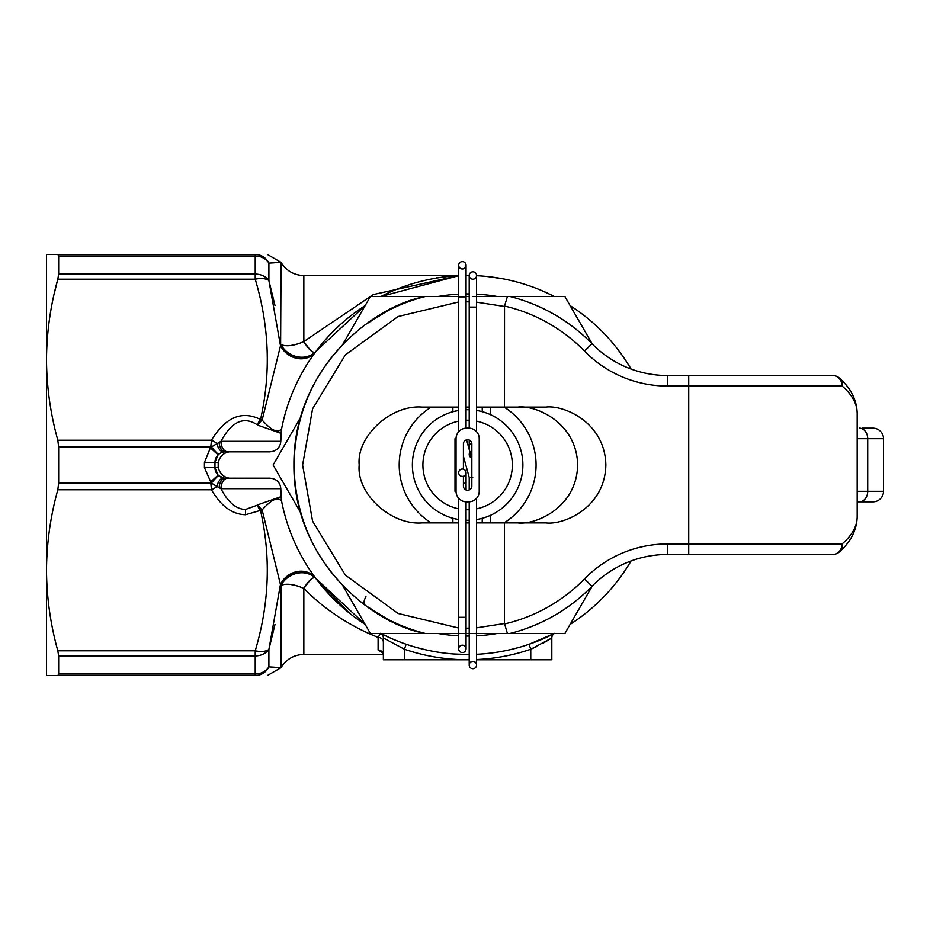 <?xml version="1.0" encoding="UTF-8"?>
<svg xmlns="http://www.w3.org/2000/svg" width="930" height="930" viewBox="0 0 930 930"><rect width="100%" height="100%" fill="white"/><g stroke="black" fill="none" stroke-linecap="round" stroke-linejoin="round"><path stroke-width="1.4" d="M348.785 612.614L315.723 578.309L365.153 624.414A189.511 189.511 0 0 1 281.325 499.701L280.802 488.692L220.968 488.692L216.934 486.483A10.532 4.743 150.8 0 1 211.447 489.761L210.703 481.868L204.426 467.523L204.426 462.477L210.785 446.9A10.532 0.825 -175.8 0 1 211.401 446.946L220.968 441.308L280.802 441.308L281.325 430.299A189.511 189.511 0 0 1 365.153 305.586L314.886 352.284C312.027 352.598 308.353 349.029 303.843 341.577L310.376 350.215M280.802 441.308C280.29 446.97 277.245 450.422 271.665 451.666L236.011 451.864C226.525 450.608 220.596 454.107 218.201 462.373L214.958 462.373A10.532 10.532 0 0 1 225.479 451.841L270.13 451.841M270.223 451.829A10.532 9.765 90 0 1 269.909 451.841L236.011 451.841M227.978 478.16A10.532 7.01 90 0 0 220.968 488.692C228.001 502.281 236.174 509.21 245.485 509.477L257.18 505.234A10.532 2.93 59.9 0 0 260.528 510.5C271.06 557.128 269.281 603.896 255.215 650.814L57.823 650.814L58.66 655.929L255.215 655.929A15.787 13.02 0 0 0 268.898 649.419L280.453 584.505L281.058 585.342C286.696 583.203 294.287 584.238 303.843 588.423C324.558 609.487 349.308 625.82 378.103 637.434L380.521 633.307L381.068 633.586M270.223 478.171A10.532 9.765 -90 0 0 269.909 478.16L225.479 478.16A10.532 6.394 90 0 0 219.12 487.727M270.13 478.16L236.011 478.16L271.665 478.334C277.245 479.566 280.279 483.019 280.802 488.692M521.219 646.78L515.278 648.419M502.363 278.698L487.343 276.524M554.257 296.449L545.666 292.299M544.48 291.764L542.434 290.881M551.199 294.915L540.098 289.893M540.644 290.125L541.388 290.439M542.364 290.846L546.096 292.497M509.477 280.163L507.303 279.686M506.385 279.5L505.095 279.233M505.641 279.337L506.269 279.477M507.396 279.709L510.024 280.29M526.52 284.871L530.798 286.324M467.569 275.489L466.058 275.501A189.511 189.511 0 0 1 467.627 275.489A189.511 189.511 0 0 1 469.208 275.501A3.685 3.685 0 0 0 472.893 279.174A3.685 3.685 0 0 0 476.579 275.489A3.685 3.685 0 0 0 472.893 271.804A3.685 3.685 0 0 0 469.208 275.489A3.685 3.685 0 0 1 472.893 271.804A3.685 3.685 0 0 1 476.579 275.489A3.685 3.685 0 0 1 472.893 279.174M476.579 275.699A189.511 189.511 0 0 1 554.454 296.542M570.102 305.586A189.511 189.511 0 0 1 631.052 369.036M631.052 560.964A189.511 189.511 0 0 1 570.102 624.414M542.585 643.514L551.816 638.015A5.266 5.266 0 0 1 554.466 633.458A189.511 189.511 0 0 1 476.579 654.302M469.208 654.499A189.511 189.511 0 0 1 467.627 654.511A189.511 189.511 0 0 1 380.812 633.458L388.194 637.05M476.579 659.812L551.816 659.812L551.816 638.015L530.763 649.256L529.054 644.281L554.664 633.342M552.501 634.446L551.176 635.109M282.104 503.665L281.685 501.549C278.268 496.341 271.746 499.143 262.144 509.931L280.453 584.505A21.053 18.542 143.4 0 1 297.321 571.555A21.053 18.542 143.4 0 1 315.584 578.111M380.812 296.542A189.511 189.511 0 0 1 458.688 275.699L380.812 296.542M281.674 430.485A10.532 7.452 -168.9 0 1 281.685 428.451L282.104 426.335M418.686 281.918L423.708 280.651M315.723 351.691A21.053 18.554 36.7 0 1 297.461 358.248A21.053 18.554 36.7 0 1 280.616 345.297L281.058 262.33A26.319 26.319 0 0 0 303.843 275.489L458.688 275.489M314.886 352.284A21.053 18.1 -151.3 0 1 281.058 344.658C286.696 346.797 294.287 345.762 303.843 341.577L373.279 294.554L458.688 275.652L442.087 276.826M303.785 588.388L300.681 587.109M297.263 585.935L290.765 584.482M383.311 654.511L303.843 654.511A26.319 26.319 0 0 0 281.058 667.67L268.898 666.903A15.787 14.252 180 0 1 255.215 674.029L58.66 674.029L58.66 655.929M382.404 652.581L378.103 650.012A5.266 5.138 180 0 1 383.369 655.162L382.532 652.395M458.688 275.699L457.397 275.768M469.208 636.073A171.085 171.085 0 0 1 467.627 636.085A171.085 171.085 0 0 1 466.058 636.073M458.688 635.853A171.085 171.085 0 0 1 437.739 633.458M437.739 296.542A171.085 171.085 0 0 1 458.688 294.147M466.058 293.927A171.085 171.085 0 0 1 467.627 293.915A171.085 171.085 0 0 1 469.208 293.927M476.579 294.147A171.085 171.085 0 0 1 497.527 296.542M497.527 633.458A171.085 171.085 0 0 1 476.579 635.853M210.703 448.132L218.097 454.863L214.958 462.373L204.426 462.477M204.426 467.523L218.201 467.627L218.201 462.373M210.703 481.868L218.097 475.137L214.958 467.627L214.958 462.373M487.599 276.547L498.05 277.942M280.93 433.322L257.575 425.115A10.532 2.685 -49.5 0 1 262.144 420.069C271.734 430.857 278.244 433.647 281.685 428.451M303.785 341.612L300.681 342.891M297.263 344.065L290.765 345.518M274.989 305.551L268.898 280.581L280.453 345.495A21.053 18.542 -143.4 0 0 297.321 358.445A21.053 18.542 -143.4 0 0 315.584 351.889M46.5 286.068L46.5 570.288C46.674 543.19 50.441 516.348 57.823 489.761L58.66 483.1L58.66 446.9L57.823 440.239L211.447 440.239C225.525 417.151 241.881 410.235 260.528 419.5C271.06 372.872 269.281 326.105 255.215 279.186L57.823 279.186L58.66 274.071L58.66 255.971L57.823 254.436L255.215 254.436C271.269 254.436 271.269 254.436 255.215 254.436L255.215 255.971L58.66 255.971M453.724 653.999L467.627 654.511M469.208 659.812L383.369 659.812L383.369 638.166M267.375 675.564L281.058 667.67L281.058 585.342A21.053 18.1 151.3 0 1 314.886 577.716C312.027 577.402 308.353 580.971 303.843 588.423L310.376 579.785M378.103 650.012L378.103 637.434A5.266 4.79 180 0 1 383.369 642.223M406.131 644.258L404.422 649.233L383.369 637.98A5.266 5.266 0 0 0 380.789 633.458A5.266 5.266 0 0 1 383.369 637.98M530.763 659.812L530.763 649.256L536.505 646.641M378.103 637.434L373.918 635.713M373.686 635.62L370.861 634.388M370.768 634.353L369.245 633.679M369.21 633.656L365.885 632.133M365.816 632.098L365.095 631.761M365.037 631.726L362.526 630.517M361.875 630.203L359.305 628.913M358.829 628.668L356.899 627.669M327.999 609.499L326.081 608.057M308.714 593.224L303.843 588.423L303.843 654.511M380.812 633.458L382.439 634.283M315.723 578.309A21.053 18.554 -36.7 0 0 297.461 571.752A21.053 18.554 -36.7 0 0 280.616 584.703M268.898 649.419A15.787 7.661 -164 0 1 255.215 650.814L255.215 675.564C271.269 675.564 271.269 675.564 255.215 675.564A15.787 15.322 -90 0 0 268.898 666.903L268.898 649.419L274.989 624.448M257.18 505.234L257.575 504.885A10.532 2.685 49.5 0 0 262.144 509.931L245.485 514.743C232.198 514.36 220.852 506.025 211.447 489.761L57.823 489.761M46.5 675.564L57.823 675.564L46.5 675.564L46.5 570.288C46.674 597.42 50.453 624.263 57.823 650.814M57.823 254.436L46.5 254.436L46.5 359.712C46.674 386.857 50.453 413.699 57.823 440.239M58.66 674.029L57.823 675.564L255.215 675.564M269.305 666.926L274.059 667.205M54.207 293.775L57.823 279.186C50.441 305.784 46.674 332.626 46.5 359.712M267.375 254.436L281.058 262.33L268.898 263.097A15.787 14.252 180 0 0 255.215 255.971L255.215 274.071A15.787 13.02 0 0 1 268.898 280.581A15.787 7.661 164 0 0 255.215 279.186L255.215 274.071L58.66 274.071M269.305 263.074L274.059 262.795M436.379 278.082L436.379 277.489M466.058 275.501L467.627 275.489M257.575 425.115L257.18 424.766A10.532 2.93 -59.9 0 1 260.528 419.5L262.144 420.069L280.616 345.297M281.674 499.515A10.532 7.452 168.9 0 0 281.685 501.549M257.575 504.885L280.93 496.678M211.401 483.054A10.532 0.965 129.7 0 1 218.748 475.73L223.956 478.055A10.532 5.754 98.3 0 0 216.934 486.483L211.401 483.054A10.532 0.825 175.8 0 1 210.785 483.1L58.66 483.1M223.956 478.055L225.479 478.16A10.532 10.532 0 0 1 214.958 467.627A10.532 10.532 0 0 0 225.479 478.16M218.097 475.137L218.748 475.73M58.66 446.9L210.785 446.9L211.447 440.239A10.532 4.743 -150.8 0 1 216.934 443.517A10.532 5.754 -98.3 0 0 223.956 451.945L221.538 452.608M211.401 446.946A10.532 0.965 -129.7 0 0 218.748 454.27L218.097 454.863M219.12 442.273A10.532 6.394 -90 0 0 225.479 451.841L223.956 451.945M257.18 424.766C243.788 415.966 231.721 421.488 220.968 441.308A10.532 7.01 -90 0 0 227.978 451.841M218.201 467.627C220.689 475.928 226.629 479.438 236.011 478.136L236.011 478.16M466.058 509.721A44.745 44.745 0 0 0 469.208 509.721M476.579 508.838A44.745 44.745 0 0 0 476.579 421.162M469.208 420.279A44.745 44.745 0 0 0 466.058 420.279M467.627 409.723L466.058 409.746A55.277 55.277 0 0 1 469.208 409.746M476.579 410.456A55.277 55.277 0 0 1 476.579 519.545M469.208 520.254A55.277 55.277 0 0 1 466.058 520.254M458.688 421.162A44.745 44.745 0 0 0 458.688 508.838M452.887 522.904L452.887 518.277L458.688 519.545A55.277 55.277 0 0 1 458.688 410.456L452.887 411.723L452.887 407.096M504.107 407.096A68.436 68.436 0 0 1 504.107 522.904M431.16 522.904A68.436 68.436 0 0 1 431.16 407.096M492.377 633.458L564.894 633.458L592.294 585.981L564.894 633.458L506.85 633.458M365.932 596.642A10.532 4.441 -53.8 0 0 364.967 605.139L387.38 619.066A173.712 173.712 0 0 0 425.196 633.458L370.373 633.458L342.972 585.981M300.529 512.476L273.118 465L300.529 417.524M342.972 344.019L370.373 296.542L425.196 296.542A173.712 173.712 0 0 0 387.38 310.934L364.967 324.861C319.13 360.34 295.449 407.061 293.915 465C295.449 522.939 319.13 569.66 364.967 605.139M472.893 296.542L564.894 296.542L592.294 344.019M564.894 296.542L592.236 343.914M389.356 633.458L370.373 633.458M282.673 481.554L273.118 465L282.697 448.411M360.817 313.096L370.373 296.542M458.688 522.904L422.115 522.904C390.984 525.497 356.376 493.644 359.189 465C356.376 436.356 390.984 404.504 422.115 407.096L458.688 407.096M883.5 491.319L883.5 438.681L867.713 438.681L867.713 491.319L883.5 491.319A10.532 10.532 0 0 1 872.968 501.851L857.181 501.851L872.968 501.851M862.447 428.149L872.968 428.149L862.447 428.149M872.968 428.149A10.532 10.532 0 0 1 883.5 438.681M510.07 296.542A173.712 173.712 0 0 1 592.015 343.728A105.288 105.288 0 0 0 667.391 375.511L832.524 375.511A10.532 10.532 0 0 1 839.651 378.277A10.532 8.963 132.5 0 1 842.115 386.043L667.391 386.043A115.808 115.808 0 0 1 584.47 351.075A163.192 163.192 0 0 0 504.525 306.04L504.478 407.096L545.898 407.096C563.441 404.771 605.035 422.139 605.849 465C605.035 507.861 563.441 525.229 545.898 522.904L504.478 522.904L504.478 623.542L507.396 633.458L476.579 633.458L476.579 498.282M504.525 623.96A163.192 163.192 0 0 0 584.47 578.925A115.808 115.808 0 0 1 667.391 543.957L842.115 543.957A10.532 8.963 47.5 0 1 839.651 551.723A10.532 10.532 0 0 1 832.524 554.489L667.391 554.489A105.288 105.288 0 0 0 592.015 586.272A173.712 173.712 0 0 1 510.07 633.458L507.396 633.458M517.685 522.904C535.227 525.229 576.821 507.861 577.635 465C576.821 422.139 535.227 404.771 517.685 407.096M472.893 661.358A3.685 3.685 0 0 1 476.579 665.043A3.685 3.685 0 0 1 472.893 668.728A3.685 3.685 0 0 1 469.208 665.043A3.685 3.685 0 0 1 472.893 661.358A3.685 3.685 0 0 1 476.579 665.043A3.685 3.685 0 0 1 472.893 668.728A3.685 3.685 0 0 1 469.208 665.043A3.685 3.685 0 0 1 472.893 661.358A3.685 3.685 0 0 1 476.579 665.043L476.579 633.458L425.196 633.458C372.639 624.286 293.217 561.127 293.915 465C293.217 368.873 372.639 305.714 425.196 296.542L458.688 296.542M469.208 296.542L466.058 296.542L469.208 296.542M507.396 296.542L504.525 306.04M832.524 375.511A10.532 9.591 90 0 1 842.115 386.043C852.089 394.68 857.111 403.748 857.181 413.234L857.181 516.766C856.797 529.902 850.95 541.551 839.651 551.723M832.524 554.489A10.532 9.591 90 0 0 842.115 543.957C852.089 535.32 857.111 526.252 857.181 516.766M667.391 386.043L667.391 375.511A105.288 105.288 0 0 1 592.015 343.728L584.47 351.075M466.058 633.458L469.208 633.458L466.058 633.458M504.478 522.904L476.579 522.904M469.208 522.904L466.058 522.904M466.058 407.096L469.208 407.096M476.579 407.096L504.478 407.096M482.24 522.904L482.24 518.312M482.24 411.688L482.24 407.096M490.598 522.904L490.598 515.278M490.598 414.722L490.598 407.096M458.688 431.718L458.688 265.283A3.685 3.685 0 0 1 462.373 261.597A3.685 3.685 0 0 1 466.058 265.283A3.685 3.685 0 0 1 462.373 268.968A3.685 3.685 0 0 1 458.688 265.283A3.685 3.685 0 0 0 462.373 268.968A3.685 3.685 0 0 0 466.058 265.283A3.685 3.685 0 0 0 462.373 261.597A3.685 3.685 0 0 1 466.058 265.283A3.685 3.685 0 0 0 462.373 261.597M458.688 498.282L458.688 648.873A3.685 3.685 0 0 0 462.373 652.558A3.685 3.685 0 0 0 466.058 648.873A3.685 3.685 0 0 0 462.373 645.188A3.685 3.685 0 0 0 458.688 648.873A3.685 3.685 0 0 0 462.373 652.558A3.685 3.685 0 0 0 466.058 648.873L466.058 501.84M471.847 450.945A3.685 3.685 0 0 0 469.208 454.468A3.685 3.685 0 0 1 471.847 450.945A3.685 3.685 0 0 0 471.847 458.002A3.685 3.685 0 0 1 469.208 454.468A3.685 3.685 0 0 0 471.847 458.002M476.579 431.718L476.579 307.074L469.208 307.074L469.208 275.489M463.419 476.241L463.419 486.053A4.208 4.208 0 0 0 467.627 490.273A4.208 4.208 0 0 0 471.847 486.053L471.847 443.947L469.208 443.947L469.208 440.041M469.208 428.16L469.208 307.074M469.208 489.959L469.22 477.474L463.419 456.293M469.208 477.45L472.742 477.567M472.893 633.458L469.208 633.458L469.208 501.84M466.058 489.959L466.058 472.707M462.373 469.022A3.685 3.685 0 0 0 458.688 472.707A3.685 3.685 0 0 0 462.373 476.393A3.685 3.685 0 0 0 466.058 472.707A3.685 3.685 0 0 0 462.373 469.022M471.847 443.947A4.208 4.208 0 0 0 467.627 439.727A4.208 4.208 0 0 0 463.419 443.947L463.419 469.173M456.049 466.372L455.002 466.372L455.002 491.319L456.049 491.319A10.532 10.532 0 0 0 466.581 501.851L468.685 501.851A10.532 10.532 0 0 0 479.217 491.319L479.217 438.681A10.532 10.532 0 0 0 468.685 428.149L466.581 428.149A10.532 10.532 0 0 0 456.049 438.681L455.002 438.681L455.002 462.582L456.049 462.582M455.002 464.105L456.049 464.105M456.049 467.418L455.002 467.418L455.002 462.582L455.002 463.628L456.049 463.628M456.049 491.319L456.049 438.681M245.485 509.477L245.485 514.743M530.763 649.256A194.777 194.777 0 0 1 476.579 659.568M469.208 659.765A194.777 194.777 0 0 1 467.627 659.777A194.777 194.777 0 0 1 404.422 649.233L404.422 659.812M303.843 275.489L303.843 341.577M255.215 254.436A15.787 15.322 90 0 1 268.898 263.097L268.898 280.581M667.391 543.957L667.391 554.489A105.288 105.288 0 0 0 592.015 586.272A173.712 173.712 0 0 1 510.07 633.458M425.196 296.542A173.712 173.712 0 0 0 387.38 310.934M504.478 306.458L476.579 302.169M469.208 301.843L466.058 301.808M458.688 301.971L398.11 316.514L345.379 354.876L312.573 408.863L302.61 465L312.573 521.137L345.379 575.124L398.11 613.486L458.688 628.029M466.058 628.192L469.208 628.157M476.579 627.831L504.478 623.542M688.723 554.489L688.723 375.511M857.181 491.319L867.713 491.319A10.532 8.428 90 0 1 859.285 501.851M859.285 428.149A10.532 8.428 90 0 1 867.713 438.681L857.181 438.681M584.47 578.925L592.015 586.272M458.688 296.868L466.058 296.868L466.058 265.283M458.688 617.288L466.058 617.288M463.419 483.24L466.058 483.24M476.579 633.458L476.579 665.043A3.685 3.685 0 0 1 472.893 668.728M426.731 650.047L418.093 647.919M425.196 633.458L422.348 632.714M839.651 378.277C850.962 388.461 856.797 400.121 857.181 413.234M469.208 633.458L469.208 665.043M466.058 428.16L466.058 296.868M471.847 459.153L466.569 439.867M476.579 307.074L476.579 275.489M469.208 443.947L469.208 449.539"/></g></svg>
